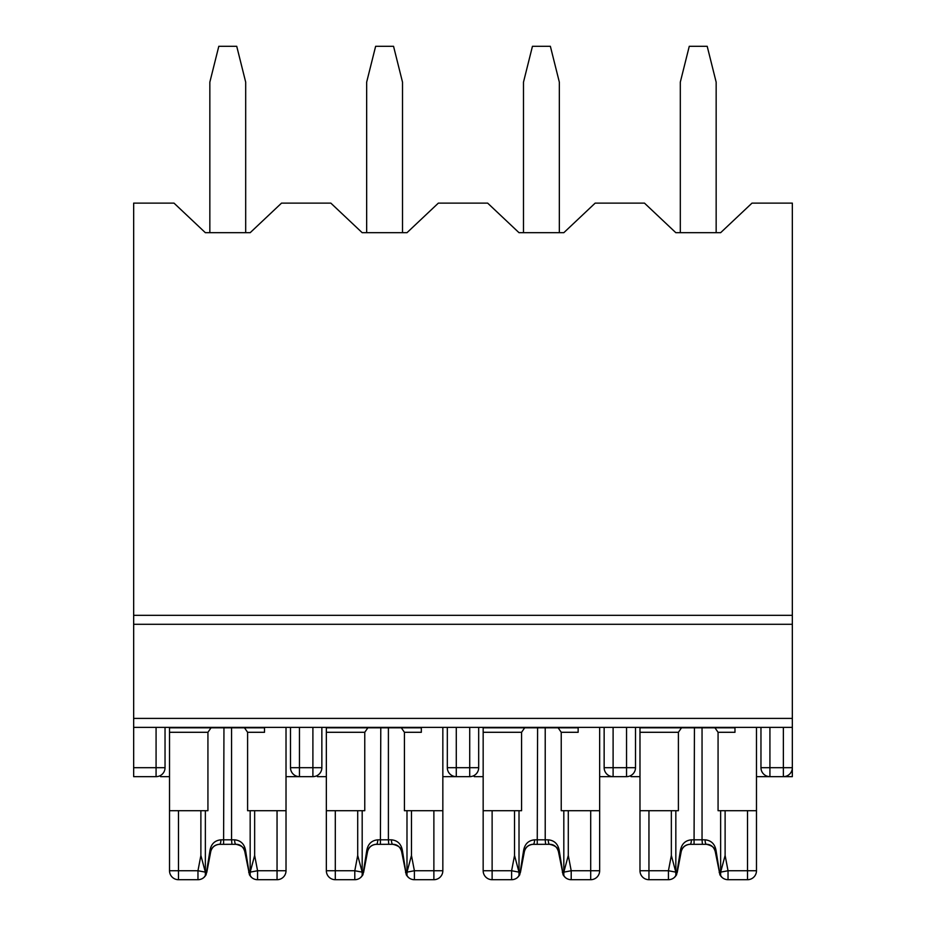 <?xml version="1.0" encoding="UTF-8"?>
<svg xmlns="http://www.w3.org/2000/svg" width="926" height="926" viewBox="0 0 926 926"><rect width="100%" height="100%" fill="white"/><g stroke="black" fill="none" stroke-linecap="round" stroke-linejoin="round"><path stroke-width="1.39" d="M792.332 615.339L133.668 615.339L133.668 203.118L173.995 203.118L205.364 232.692L250.17 232.692L281.539 203.118L330.825 203.118L362.182 232.692L406.989 232.692L438.357 203.118L487.643 203.118L519.011 232.692L563.818 232.692L595.175 203.118L644.461 203.118L675.83 232.692L720.636 232.692L752.005 203.118L792.332 203.118L792.332 776.648L765.443 776.648M760.964 727.361L760.964 767.689A8.959 8.959 0 0 0 769.923 776.648L769.923 767.689L760.964 767.689M631.023 776.648L639.982 776.648M635.502 727.361L635.502 767.689A8.959 8.959 0 0 1 626.543 776.648L608.625 776.648M599.654 776.648L613.105 776.648A8.959 8.959 0 0 1 604.146 767.689L604.146 727.361M756.484 776.648L769.923 776.648M792.332 776.648L783.361 776.648A8.959 8.959 0 0 0 792.332 767.689L769.923 767.689L769.923 727.361M474.205 776.648L483.164 776.648M478.684 727.361L478.684 767.689A8.959 8.959 0 0 1 469.725 776.648L451.795 776.648M442.836 776.648L456.275 776.648A8.959 8.959 0 0 1 447.316 767.689L447.316 727.361M317.375 776.648L326.346 776.648M321.854 727.361L321.854 767.689A8.959 8.959 0 0 1 312.895 776.648L294.977 776.648M286.018 776.648L299.457 776.648A8.959 8.959 0 0 1 290.498 767.689L290.498 727.361M160.557 776.648L169.516 776.648M165.036 727.361L165.036 767.689A8.959 8.959 0 0 1 156.077 776.648L133.668 776.648L133.668 727.361L792.332 727.361M133.668 615.339L133.668 727.361M156.077 727.361L156.077 767.689L165.036 767.689A8.959 8.959 0 0 1 156.077 776.648L156.077 767.689L133.668 767.689M299.457 727.361L299.457 776.648A8.959 8.959 0 0 1 290.498 767.689L312.895 767.689L312.895 727.361M209.843 232.692L209.843 82.148L218.802 46.3L236.732 46.3L245.691 82.148L245.691 232.692M169.516 844.304L169.516 870.741L178.475 870.741L178.475 879.7L197.967 879.7L197.967 870.741L178.475 870.741L178.475 810.701L200.884 810.701L200.884 855.45L197.967 870.741L205.34 872.142L205.364 875.545L204.033 877.339A8.959 8.959 0 0 1 197.967 879.7A8.959 8.959 0 0 0 205.746 875.209A8.959 8.959 0 0 1 197.967 879.7A8.959 8.959 0 0 0 205.746 875.209A8.959 8.959 0 0 1 197.967 879.7A8.959 8.959 0 0 0 204.033 877.339M237.183 844.362L235.991 844.304A4.48 1.366 -90 0 1 234.614 839.824L231.569 839.824L231.569 727.801L264.512 727.801L211.047 727.801L207.933 732.292L207.933 810.701L200.884 810.701M178.475 810.701L169.516 810.701L169.516 727.361M264.512 727.361L264.512 732.292L247.601 732.292L247.601 810.701L250.17 810.701L250.17 875.545L251.502 877.339A8.959 8.959 0 0 0 257.567 879.7L277.048 879.7A8.959 8.959 0 0 0 286.018 870.741L286.018 810.701L250.17 810.701M235.991 844.304C240.656 844.639 243.584 847.07 244.788 851.584C244.834 848.123 241.894 845.693 235.991 844.304L218.443 844.35M286.018 810.701L286.018 727.361M178.475 879.7A8.959 8.959 0 0 1 169.516 870.741A8.959 8.959 0 0 0 178.475 879.7A8.959 8.959 0 0 1 169.516 870.741L169.516 810.701M218.49 844.362C214.01 845.369 211.429 847.776 210.746 851.584C211.95 847.07 214.878 844.639 219.543 844.304C214.867 844.767 211.938 847.186 210.746 851.584A4.48 1.076 -169.2 0 0 209.913 850.751L206.602 871.574A4.48 2.118 -169.2 0 1 206.776 872.419L210.746 851.584L206.058 874.781M249.476 874.769L244.788 851.584A4.48 1.076 -10.8 0 1 245.621 850.751L248.932 871.574A4.48 2.118 -10.8 0 0 248.758 872.419L250.414 875.996M205.34 872.142L200.884 855.45M277.048 810.701L277.048 870.741L286.018 870.741A8.959 8.959 0 0 1 277.048 879.7A8.959 8.959 0 0 0 286.018 870.741A8.959 8.959 0 0 1 277.048 879.7L277.048 870.741L257.567 870.741L250.194 872.142L254.65 855.45L254.65 810.701M250.17 873.102L250.194 872.142M251.502 877.339A8.959 8.959 0 0 0 257.567 879.7A8.959 8.959 0 0 1 249.788 875.209A8.959 8.959 0 0 0 257.567 879.7A8.959 8.959 0 0 1 249.788 875.209A8.959 8.959 0 0 0 257.567 879.7L257.567 870.741L254.65 855.45M211.047 727.801L169.516 727.801L223.953 727.801L223.594 844.304M209.913 850.751C211.059 844.072 214.728 840.426 220.909 839.824A4.48 1.366 -90 0 1 219.543 844.304M234.614 839.824C240.806 840.426 244.476 844.061 245.621 850.751M247.601 732.292L244.487 727.801M205.364 875.545L205.364 874.144M205.364 810.701L205.364 873.102M220.909 839.824L231.569 839.824L231.94 844.304M648.952 879.7A8.959 8.959 0 0 1 639.982 870.741L648.952 870.741L648.952 879.7L668.433 879.7L668.433 870.741L648.952 870.741L648.952 810.701L671.35 810.701L671.35 855.45L668.433 870.741L675.806 872.142L675.83 875.545L674.498 877.339A8.959 8.959 0 0 0 676.212 875.209A8.959 8.959 0 0 1 674.498 877.339A8.959 8.959 0 0 0 676.212 875.209A8.959 8.959 0 0 1 668.433 879.7A8.959 8.959 0 0 0 674.498 877.339M707.649 844.362L706.457 844.304A4.48 1.366 -90 0 1 705.091 839.824L702.047 839.824L702.047 727.801L734.978 727.801L681.513 727.801L678.399 732.292L678.399 810.701L671.35 810.701M648.952 810.701L639.982 810.701L639.982 727.361M734.978 727.361L734.978 732.292L718.067 732.292L718.067 810.701L720.636 810.701L720.636 875.545L721.967 877.339A8.959 8.959 0 0 0 728.033 879.7L747.525 879.7A8.959 8.959 0 0 0 756.484 870.741L756.484 810.701L720.636 810.701M706.457 844.304C711.122 844.639 714.05 847.07 715.254 851.584C715.3 848.123 712.372 845.693 706.457 844.304L688.909 844.35M756.484 810.701L756.484 727.361M639.982 870.741L639.982 810.701M688.967 844.362C684.476 845.369 681.895 847.776 681.212 851.584C682.416 847.07 685.344 844.639 690.009 844.304C685.333 844.767 682.404 847.186 681.212 851.584A4.48 1.076 -169.2 0 0 680.378 850.751L677.068 871.574A4.48 2.118 -169.2 0 1 677.242 872.419L681.212 851.584L676.524 874.781M719.942 874.769L715.254 851.584A4.48 1.076 -10.8 0 1 716.087 850.751L719.398 871.574A4.48 2.118 -10.8 0 0 719.224 872.419L720.879 875.996M675.806 872.142L671.35 855.45M747.525 810.701L747.525 870.741L756.484 870.741A8.959 8.959 0 0 1 747.525 879.7L747.525 870.741L728.033 870.741L720.659 872.142L725.116 855.45L725.116 810.701M720.636 873.102L720.659 872.142M721.967 877.339A8.959 8.959 0 0 0 728.033 879.7A8.959 8.959 0 0 1 720.254 875.209A8.959 8.959 0 0 0 728.033 879.7A8.959 8.959 0 0 1 720.254 875.209A8.959 8.959 0 0 0 728.033 879.7L728.033 870.741L725.116 855.45M681.513 727.801L639.982 727.801L694.431 727.801L694.06 844.304M680.378 850.751C681.536 844.072 685.194 840.426 691.386 839.824A4.48 1.366 -90 0 1 690.009 844.304M705.091 839.824C711.272 840.426 714.941 844.061 716.087 850.751M718.067 732.292L714.953 727.801M675.83 875.545L675.83 874.144M675.83 810.701L675.83 873.102M691.386 839.824L702.047 839.824L702.406 844.304M680.309 232.692L680.309 82.148L689.268 46.3L707.198 46.3L716.157 82.148L716.157 232.692M492.123 879.7A8.959 8.959 0 0 1 483.164 870.741L492.123 870.741L492.123 879.7L511.615 879.7L511.615 870.741L492.123 870.741L492.123 810.701L514.532 810.701L514.532 855.45L511.615 870.741L518.988 872.142L519.011 875.545L517.68 877.339A8.959 8.959 0 0 0 519.382 875.209A8.959 8.959 0 0 1 517.68 877.339A8.959 8.959 0 0 0 519.382 875.209A8.959 8.959 0 0 1 511.615 879.7A8.959 8.959 0 0 0 517.68 877.339M550.831 844.362L549.639 844.304A4.48 1.366 -90 0 1 548.261 839.824L545.217 839.824L545.217 727.801L578.148 727.801L524.683 727.801L521.581 732.292L521.581 810.701L514.532 810.701M492.123 810.701L483.164 810.701L483.164 727.361M578.148 727.361L578.148 732.292L561.237 732.292L561.237 810.701L563.818 810.701L563.818 875.545L565.138 877.339A8.959 8.959 0 0 0 571.203 879.7L590.695 879.7A8.959 8.959 0 0 0 599.654 870.741L599.654 810.701L563.818 810.701M549.639 844.304C554.304 844.639 557.232 847.07 558.436 851.584C558.482 848.123 555.542 845.693 549.639 844.304L532.091 844.35M599.654 810.701L599.654 727.361M483.164 870.741L483.164 810.701M532.137 844.362C527.658 845.369 525.077 847.776 524.382 851.584C525.586 847.07 528.526 844.639 533.191 844.304C528.514 844.767 525.574 847.186 524.382 851.584A4.48 1.076 -169.2 0 0 523.56 850.751L520.25 871.574A4.48 2.118 -169.2 0 1 520.424 872.419L524.382 851.584L519.706 874.781M563.124 874.769L558.436 851.584A4.48 1.076 -10.8 0 1 559.269 850.751L562.58 871.574A4.48 2.118 -10.8 0 0 562.406 872.419L564.061 875.996M518.988 872.142L514.532 855.45M590.695 810.701L590.695 870.741L599.654 870.741A8.959 8.959 0 0 1 590.695 879.7L590.695 870.741L571.203 870.741L563.83 872.142L568.298 855.45L568.298 810.701M563.818 873.102L563.83 872.142M565.138 877.339A8.959 8.959 0 0 0 571.203 879.7A8.959 8.959 0 0 1 563.436 875.209A8.959 8.959 0 0 0 571.203 879.7A8.959 8.959 0 0 1 563.436 875.209A8.959 8.959 0 0 0 571.203 879.7L571.203 870.741L568.298 855.45M524.683 727.801L483.164 727.801L537.601 727.801L537.242 844.304M523.56 850.751C524.706 844.072 528.376 840.426 534.557 839.824A4.48 1.366 -90 0 1 533.191 844.304M548.261 839.824C554.454 840.426 558.123 844.061 559.269 850.751M561.237 732.292L558.135 727.801M519.011 875.545L519.011 874.144M519.011 810.701L519.011 873.102M534.557 839.824L545.217 839.824L545.588 844.304M523.491 232.692L523.491 82.148L532.45 46.3L550.368 46.3L559.339 82.148L559.339 232.692M335.305 879.7A8.959 8.959 0 0 1 326.346 870.741L335.305 870.741L335.305 879.7L354.797 879.7L354.797 870.741L335.305 870.741L335.305 810.701L357.702 810.701L357.702 855.45L354.797 870.741L362.17 872.142L362.182 875.545L360.862 877.339A8.959 8.959 0 0 0 362.564 875.209A8.959 8.959 0 0 1 360.862 877.339A8.959 8.959 0 0 0 362.564 875.209A8.959 8.959 0 0 1 354.797 879.7A8.959 8.959 0 0 0 360.862 877.339M394.001 844.362L392.809 844.304A4.48 1.366 -90 0 1 391.443 839.824L388.399 839.824L388.399 727.801L421.33 727.801L367.865 727.801L364.763 732.292L364.763 810.701L357.702 810.701M335.305 810.701L326.346 810.701L326.346 727.361M421.33 727.361L421.33 732.292L404.419 732.292L404.419 810.701L406.989 810.701L406.989 875.545L408.32 877.339A8.959 8.959 0 0 0 414.385 879.7L433.877 879.7A8.959 8.959 0 0 0 442.836 870.741L442.836 810.701L406.989 810.701M392.809 844.304C397.474 844.639 400.414 847.07 401.618 851.584C401.652 848.123 398.724 845.693 392.809 844.304L375.261 844.35M442.836 810.701L442.836 727.361M326.346 870.741L326.346 810.701M375.319 844.362C370.84 845.369 368.247 847.776 367.564 851.584C368.768 847.07 371.696 844.639 376.361 844.304C371.685 844.767 368.756 847.186 367.564 851.584A4.48 1.076 -169.2 0 0 366.731 850.751L363.42 871.574A4.48 2.118 -169.2 0 1 363.594 872.419L367.564 851.584L362.876 874.781M406.294 874.769L401.618 851.584A4.48 1.076 -10.8 0 1 402.44 850.751L405.75 871.574A4.48 2.118 -10.8 0 0 405.576 872.419L407.232 875.996M362.17 872.142L357.702 855.45M433.877 810.701L433.877 870.741L442.836 870.741A8.959 8.959 0 0 1 433.877 879.7L433.877 870.741L414.385 870.741L407.012 872.142L411.468 855.45L411.468 810.701M406.989 873.102L407.012 872.142M408.32 877.339A8.959 8.959 0 0 0 414.385 879.7A8.959 8.959 0 0 1 406.618 875.209A8.959 8.959 0 0 0 408.32 877.339A8.959 8.959 0 0 1 406.618 875.209A8.959 8.959 0 0 0 414.385 879.7L414.385 870.741L411.468 855.45M367.865 727.801L326.346 727.801L380.783 727.801L380.412 844.304M366.731 850.751C367.888 844.072 371.558 840.426 377.739 839.824A4.48 1.366 -90 0 1 376.361 844.304M391.443 839.824C397.624 840.426 401.294 844.061 402.44 850.751M404.419 732.292L401.317 727.801M362.182 875.545L362.182 874.144M362.182 810.701L362.182 873.102M377.739 839.824L388.399 839.824L388.758 844.304M366.661 232.692L366.661 82.148L375.632 46.3L393.55 46.3L402.509 82.148L402.509 232.692M792.332 767.689A8.959 8.959 0 0 1 783.361 776.648L783.361 727.361M626.543 727.361L626.543 767.689L604.146 767.689M613.105 727.361L613.105 776.648M626.543 776.648L626.543 767.689L635.502 767.689M469.725 727.361L469.725 767.689L447.316 767.689M456.275 727.361L456.275 776.648M469.725 776.648L469.725 767.689L478.684 767.689M312.895 776.648L312.895 767.689L321.854 767.689M792.332 624.298L133.668 624.298M792.332 718.402L133.668 718.402M207.933 732.292L169.516 732.292M678.399 732.292L639.982 732.292M521.581 732.292L483.164 732.292M364.763 732.292L326.346 732.292M237.125 844.362C240.922 844.836 243.48 847.244 244.788 851.584L244.742 851.364M250.286 875.764L249.395 874.804M206.776 872.419L205.121 875.996M205.248 875.764L206.128 874.804M707.591 844.362C711.399 844.836 713.946 847.244 715.254 851.584L715.219 851.364M720.752 875.764L719.861 874.804M677.242 872.419L675.586 875.996M675.714 875.764L676.605 874.804M550.773 844.362C554.57 844.836 557.128 847.244 558.436 851.584L558.39 851.364M563.934 875.764L563.043 874.804M520.424 872.419L518.768 875.996M518.896 875.764L519.775 874.804M393.944 844.362C397.752 844.836 400.31 847.244 401.618 851.584L401.571 851.364M407.104 875.764L406.225 874.804M363.594 872.419L361.939 875.996M362.066 875.764L362.957 874.804"/></g></svg>
